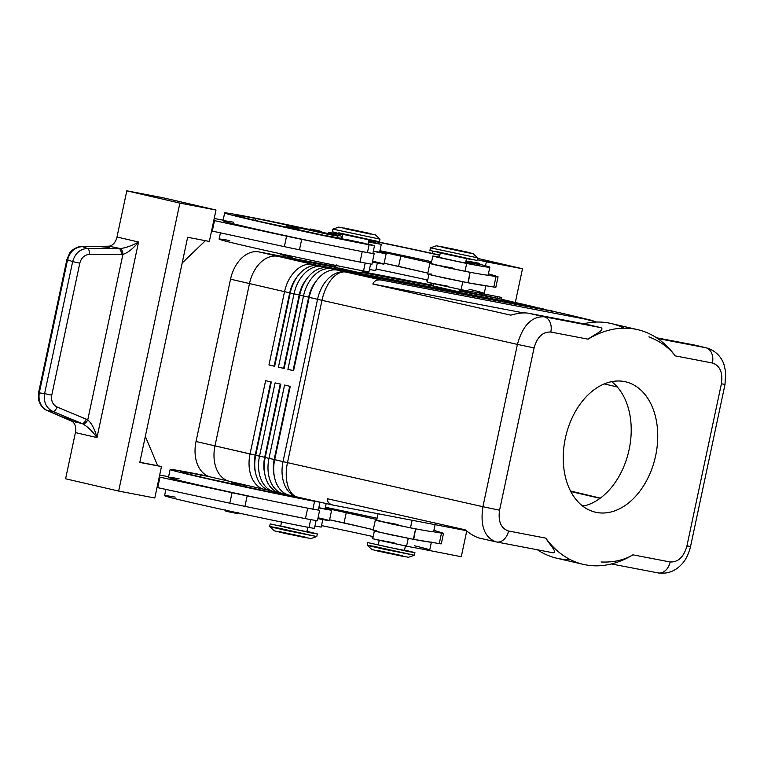 <?xml version="1.0" encoding="UTF-8"?>
<svg xmlns="http://www.w3.org/2000/svg" width="764" height="764" viewBox="0 0 764 764"><rect width="100%" height="100%" fill="white"/><g stroke="black" fill="none" stroke-linecap="round" stroke-linejoin="round"><path stroke-width="1.15" d="M611.63 381.666A66.926 45.983 -77 0 1 628.753 451.237A66.926 45.983 -77 0 1 582.808 506.207A66.926 45.983 103 0 0 628.753 451.237A66.926 45.983 103 0 0 611.63 381.666M565.312 438.345A66.926 45.983 103 0 0 595.395 512.205A66.926 45.983 103 0 0 655.283 457.378A66.926 45.983 103 0 0 625.573 381.809A66.926 45.983 103 0 0 565.312 438.345A66.926 45.983 -77 0 1 645.122 394.654A66.926 45.983 -77 0 1 621.027 508.012A66.926 45.983 -77 0 1 565.312 438.345M339.292 268.078L358.24 272.462L339.292 268.078M229.993 481.444A32.126 22.07 -77 0 1 214.99 445.87L249.484 283.559A32.126 22.07 -77 0 1 277.848 256.293L335.692 267.381L277.848 256.293A32.126 22.07 103 0 0 249.484 283.559L214.98 445.88A32.126 22.07 103 0 0 229.821 481.416A32.126 22.07 -77 0 1 229.42 481.33A32.126 22.07 -77 0 1 214.98 445.88L249.484 283.559A32.126 22.07 -77 0 1 277.848 256.303L335.692 267.39L277.848 256.303L312.906 264.42L533.367 306.66A32.126 22.07 -77 0 1 533.931 306.784A32.126 22.07 -77 0 1 535.87 307.367A32.126 22.07 103 0 0 533.367 306.66L498.309 298.552A32.126 22.07 -77 0 1 499.436 298.81M436.874 286.777L455.822 291.16L436.874 286.777M433.274 286.08L361.983 272.423L433.274 286.08M480.489 294.417A32.126 22.07 -77 0 0 479.372 294.159A32.126 22.07 103 0 1 479.935 294.283L498.882 298.667A32.126 22.07 103 0 0 498.309 298.552L459.565 291.122L498.319 298.543L459.727 290.396L498.319 298.543A32.126 22.07 -77 0 1 498.882 298.667A32.126 22.07 -77 0 1 499.274 298.762A32.126 22.07 103 0 0 498.319 298.543L533.473 306.908L312.906 264.42L277.848 256.303A32.126 22.07 103 0 0 249.484 283.559L230.537 279.175L196.033 441.496L214.98 445.88L196.033 441.496A32.126 22.07 103 0 0 210.472 476.946L264.487 489.438A32.126 22.07 -77 0 1 250.038 453.988L265.624 380.682L271.306 382L255.73 455.306A32.126 22.07 103 0 0 270.169 490.755L273.961 491.624A32.126 22.07 -77 0 1 259.512 456.175A32.126 22.07 103 0 0 274.524 491.749L277.704 492.36L274.524 491.749L275.202 491.147L274.524 491.749A32.126 22.07 -77 0 1 273.961 491.624M211.036 477.061A32.126 22.07 -77 0 1 196.033 441.496L230.537 279.175A32.126 22.07 -77 0 1 258.901 251.91L335.845 266.655L258.901 251.91L277.848 256.293L258.901 251.91A32.126 22.07 103 0 0 230.537 279.175L284.542 291.676A32.126 22.07 -77 0 1 312.906 264.42L313.431 265.614L312.906 264.42A32.126 22.07 103 0 0 284.542 291.676L249.484 283.559L214.99 445.87L255.224 455.086L270.781 381.876L255.224 455.086L250.038 453.988A32.126 22.07 103 0 0 265.051 489.552L265.719 488.96L265.051 489.552L268.231 490.163L265.051 489.552A32.126 22.07 -77 0 1 264.487 489.438M433.427 285.354L362.146 271.697L433.427 285.354M289.68 495.253A32.126 22.07 -77 0 1 273.674 469.316A32.126 22.07 -77 0 1 274.677 459.689L290.11 386.355L274.553 459.556L283.033 461.618A32.126 22.07 103 0 0 297.473 497.068A32.126 22.07 -77 0 1 283.033 461.618L317.537 299.316L309.172 297.377A32.126 22.07 -77 0 1 312.877 286.653A32.126 22.07 -77 0 1 337.535 270.122L381.694 280.13C377.301 279.337 374.36 280.636 372.851 284.027L523.569 312.915L372.851 284.027L510.81 315.14C518.173 313.068 524.085 312.438 528.554 313.25L600.962 327.651C605.155 330.096 594.936 334.145 588.07 339.178A120.464 82.77 -77 0 1 637.644 329.647L611.114 323.506A120.464 82.77 103 0 0 583.562 323.783A120.464 82.77 -77 0 1 624.007 328.176M637.644 329.647A120.464 82.77 -77 0 1 675.185 355.871C669.102 347.687 660.344 341.346 648.913 336.838C660.344 341.346 669.102 347.687 675.185 355.871L712.43 363.015A13.389 9.722 -79.2 0 0 705.745 347.725L696.157 345.433M688.011 546.012L690.513 546.699L686.893 546.107L690.513 546.699L725.017 384.387L721.397 383.805L725.017 384.387L725.638 371.896L724.157 365.182C722.754 360.216 718.036 351.22 706.471 347.887L694.791 345.099L656.534 337.774L705.745 347.725L657.632 338.509L705.745 347.725A13.389 9.722 100.8 0 1 712.43 363.015C719.994 365.612 722.983 372.546 721.397 383.805L686.893 546.107C683.761 557.071 678.174 562.361 670.143 561.97L632.898 554.836L670.143 561.97C678.174 562.361 683.761 557.071 686.893 546.107L721.397 383.805C722.983 372.546 719.994 365.612 712.43 363.015L675.185 355.871A120.464 82.77 103 0 0 588.07 339.178L550.825 332.044L588.07 339.178C594.936 334.145 605.155 330.096 600.962 327.651L544.13 316.764L600.962 327.651L587.697 324.576L528.554 313.25L544.13 316.764A13.389 9.722 100.8 0 1 550.825 332.044C542.793 331.652 537.207 336.943 534.074 347.906L499.57 510.209C497.985 521.468 500.974 528.401 508.537 530.999L545.783 538.142A120.464 82.77 103 0 0 632.898 554.836C623.93 560.174 613.32 562.552 601.058 561.979C613.32 562.552 623.93 560.174 632.898 554.836A120.464 82.77 -77 0 1 583.324 564.367A120.464 82.77 -77 0 1 545.783 538.142C550.061 545.257 557.844 552.678 553.107 552.792L496.543 541.953A13.389 9.722 100.8 0 1 496.447 541.934M570.431 559.697A120.464 82.77 -77 0 1 537.436 549.793A120.464 82.77 103 0 0 556.794 558.226L583.324 564.367M480.699 538.391C476.249 537.484 471.082 534.628 465.18 529.815L327.221 498.701C327.259 502.187 329.465 504.383 333.839 505.262L466.193 530.627L333.352 505.166C329.303 504.211 327.259 502.053 327.221 498.701L465.18 529.815C470.834 534.437 475.848 537.254 480.203 538.286L495.826 541.81C484.386 537.34 480.088 525.642 482.915 506.713L287.474 462.64A32.126 17.515 102.7 0 0 297.654 497.116A32.126 17.515 -77.3 0 1 287.474 462.64A32.126 0.611 -168 0 1 283.033 461.618L274.677 459.689L290.253 386.383L284.571 385.066L268.985 458.371A32.126 22.07 103 0 0 283.998 493.945L287.178 494.556L283.998 493.945L284.676 493.343L283.998 493.945A32.126 22.07 -77 0 1 283.434 493.821A32.126 22.07 -77 0 1 268.985 458.371L274.171 459.47L265.203 457.493L280.78 384.197L275.097 382.879L259.512 456.175L264.697 457.273L255.73 455.306L259.512 456.175L275.097 382.879L280.78 384.197L265.203 457.493A32.126 22.07 103 0 0 279.643 492.942L283.434 493.821M553.107 552.792C557.844 552.678 550.061 545.257 545.783 538.142L508.537 530.999A13.389 9.722 100.8 0 1 496.543 541.953A13.389 9.722 -79.2 0 0 508.537 530.999C500.974 528.401 497.985 521.468 499.57 510.209L482.915 506.713C480.088 525.651 484.395 537.35 495.836 541.81L496.275 541.896A13.389 9.722 -79.2 0 0 496.533 541.953L495.96 541.838M101.822 246.629L81.882 246.533C79.408 245.76 71.1 249.647 69.495 253.4L66.869 259.598L38.582 392.648L38.458 399.266C39.976 404.996 42.87 408.759 47.148 410.574L65.866 418.338L47.454 410.66A5.358 2.664 112.5 0 1 47.129 410.564A5.358 2.664 -67.5 0 0 47.454 410.66C40.845 407.231 38.114 401.301 39.279 392.849L38.582 392.648L39.279 392.849L67.557 259.798L66.86 259.598L67.557 259.798C69.935 251.604 74.853 247.211 82.321 246.619A5.358 2.626 -89.7 0 0 81.901 246.533A5.358 2.626 90.3 0 1 82.321 246.619L102.93 246.629M109.414 247.46L100.695 246.696L108.832 246.189A10.706 7.353 103 0 0 116.987 237.021A10.706 7.353 -77 0 1 108.832 246.189L120.359 248.539C125.812 247.889 131.876 245.712 138.561 242.016L116.987 237.021L138.561 242.016C131.876 245.712 125.812 247.889 120.359 248.539L108.832 246.189L82.321 246.619L87.421 248.434L119.136 248.577L87.421 248.434L82.321 246.619C74.853 247.211 69.935 251.604 67.557 259.798L72.656 261.613C75.034 253.419 79.953 249.026 87.421 248.434C79.953 249.026 75.034 253.419 72.656 261.613L67.557 259.798L39.279 392.849L44.599 393.613L72.656 261.613L44.599 393.613L51.751 395.169L79.809 263.169L72.656 261.613L79.809 263.169C81.347 257.688 84.594 254.756 89.56 254.355A5.358 2.626 -89.7 0 0 87.421 248.434A5.358 2.626 90.3 0 1 89.56 254.355L121.285 254.488A5.358 2.626 -89.7 0 0 119.136 248.577A5.358 2.626 90.3 0 1 121.285 254.488L122.918 254.402A5.358 2.55 -96.8 0 0 120.359 248.539A5.358 2.55 83.2 0 1 122.918 254.402C127.941 252.75 133.156 248.625 138.561 242.016C133.156 248.625 127.941 252.75 122.918 254.402L87.755 419.847L57.109 407.021C52.716 404.739 50.93 400.794 51.751 395.169L44.599 393.613C43.443 402.055 46.165 407.986 52.773 411.414A5.358 2.664 -67.5 0 0 57.109 407.021A5.358 2.664 112.5 0 1 52.773 411.414L81.958 423.523A5.358 2.664 -67.5 0 0 86.284 419.13A5.358 2.664 112.5 0 1 81.958 423.523L83.056 424.03A5.358 2.607 -60.4 0 0 87.755 419.847A5.358 2.607 119.6 0 1 83.056 424.03C87.784 426.78 92.434 431.297 96.99 437.581C94.765 429.215 91.69 423.304 87.755 419.847C91.69 423.304 94.765 429.215 96.99 437.581L138.561 242.016L96.99 437.581C92.434 431.297 87.784 426.78 83.056 424.03L52.773 411.414C46.165 407.986 43.443 402.055 44.599 393.613L39.279 392.849C38.114 401.301 40.845 407.231 47.454 410.66L52.773 411.414L47.454 410.66L71.644 421.136L81.958 423.523L71.644 421.136A10.706 7.353 -77 0 1 75.416 432.586L96.99 437.581L75.416 432.586L65.599 478.789L118.659 491.071L179.865 203.1L126.805 190.819L116.987 237.021L126.805 190.819L162.952 197.742L126.805 190.819L179.865 203.1L216.002 210.024L162.952 197.742L216.002 210.024L209.326 241.434L187.648 237.279L139.793 462.421L161.471 466.575L157.68 465.696L145.322 436.397L157.68 465.696L139.822 462.277L161.471 466.575L154.796 497.994L118.659 491.071L65.599 478.789L75.416 432.586A10.706 7.353 103 0 0 71.644 421.136L64.348 417.669L72.704 420.181M122.918 254.402L89.56 254.355C84.594 254.756 81.347 257.688 79.809 263.169L51.751 395.169C50.93 400.794 52.716 404.739 57.109 407.021L87.755 419.847L122.918 254.402M461.275 556.727L421.145 548.877L461.275 556.727L466.728 531.056L461.275 556.727M372.947 537.722L372.078 537.522L372.947 537.722M477.481 258.337L522.49 268.756L515.318 302.477L522.49 268.756L486.343 261.832L485.503 265.786L486.343 261.832L477.194 259.712L522.49 268.756L477.481 258.337M500.974 299.154L501.356 297.397L475.876 292.364L476.392 293.596L475.685 292.326L501.356 297.397L500.974 299.154M497.526 296.671L497.192 298.275L497.526 296.671M470.815 292.526L470.328 291.37L470.815 292.526M430.972 283.196L431.746 285.039L430.972 283.196M427.477 281.162L426.608 280.961L427.477 281.162M372.316 536.404L372.078 537.522L372.316 536.404M432.911 251.318L432.453 253.457L432.911 251.318M426.847 279.853L426.608 280.961L426.847 279.853M432.825 255.997L431.163 263.857L465.009 271.315L466.68 263.465L436.168 256.924L432.825 255.997L439.434 257.115L438.335 257.439L466.68 263.465L465.009 271.315A85.663 1.633 12 0 0 470.5 272.356A85.663 1.633 12 0 0 487.422 275.145L496.027 276.568A26.769 0.506 12 0 0 497.565 276.597L488.444 273.741L497.565 276.597A26.769 0.506 -168 0 1 498.061 276.807A26.769 0.506 -168 0 1 496.027 276.568L487.422 275.145A85.663 1.633 12 0 0 488.158 275.088L489.829 267.238A85.663 1.633 -168 0 1 466.68 263.465A85.663 1.633 12 0 0 480.107 264.382A85.663 1.633 -168 0 1 489.829 267.238M378.046 513.733L376.623 520.408L410.478 527.867L412.092 520.265L410.478 527.867A85.663 1.633 12 0 0 415.969 528.908A85.663 1.633 12 0 0 432.892 531.706L441.496 533.119A26.769 0.506 12 0 0 443.024 533.148L433.914 530.292L443.024 533.148A26.769 0.506 -168 0 1 443.531 533.358A26.769 0.506 -168 0 1 441.496 533.119L432.892 531.706A85.663 1.633 12 0 0 433.627 531.649L435.299 523.789M205.411 240.689L182.176 263.017L205.411 240.689M187.648 237.279L209.326 241.434L216.002 210.024L179.865 203.1L118.659 491.071L154.796 497.994L161.471 466.575L139.793 462.421L187.648 237.279M313.001 508.662L312.896 509.168A85.663 1.633 -168 0 1 306.794 507.993A85.663 1.633 -168 0 1 267.257 499.962L247.173 495.884L244.948 506.36L247.173 495.884A26.769 0.506 -168 0 1 232.046 492.713L229.821 503.189L232.046 492.713L159.256 477.022L159.972 477.185L157.747 487.661L229.821 503.189A26.769 0.506 12 0 0 244.948 506.36L265.032 510.438L244.948 506.36A26.769 0.506 -168 0 1 229.821 503.189L157.031 487.489L157.747 487.661L159.972 477.185L232.046 492.713A26.769 0.506 12 0 0 247.173 495.884L267.257 499.962A85.663 1.633 -168 0 1 184.095 481.626A85.663 1.633 -168 0 1 179.11 478.78M367.532 252.101L367.427 252.617A85.663 1.633 -168 0 1 361.324 251.432A85.663 1.633 -168 0 1 321.787 243.41L301.704 239.333L299.478 249.799L301.704 239.333A26.769 0.506 -168 0 1 286.576 236.162L284.351 246.638L286.576 236.162L214.503 220.634L212.277 231.1L211.561 230.938L284.351 246.638A26.769 0.506 12 0 0 299.478 249.799L319.562 253.877L299.478 249.799A26.769 0.506 -168 0 1 284.351 246.638L212.277 231.1L214.503 220.634L213.786 220.471L286.576 236.162A26.769 0.506 12 0 0 301.704 239.333L321.787 243.41A85.663 1.633 -168 0 1 238.626 225.065A85.663 1.633 -168 0 1 233.641 222.228M223.126 220.175L214.216 218.466L223.126 220.175M238.903 484.252L236.706 483.994L238.903 484.252C227.777 482.122 233.498 482.743 231.034 483.774L244.127 486.563C245.005 485.589 243.267 484.825 238.903 484.252M232.896 512.52L230.699 512.272L232.896 512.52M168.596 476.726L159.676 475.017L168.596 476.726M170.143 469.478L168.472 477.328A85.663 1.633 12 0 0 267.257 499.962A85.663 1.633 12 0 0 306.794 507.993L319.629 510.333L306.794 507.993A85.663 1.633 12 0 0 312.896 509.168L318.321 510.056L319.992 502.206L314.567 501.318L312.896 509.168L314.567 501.318A85.663 1.633 -168 0 1 222.63 482.179A85.663 1.633 -168 0 1 170.143 469.478A85.663 1.633 -168 0 1 193.292 473.25A63.316 1.203 -168 0 1 208.037 476.153A63.316 1.203 12 0 0 193.292 473.25A85.663 1.633 12 0 0 196.1 476.201A85.663 1.633 12 0 0 314.567 501.318L319.992 502.206M305.61 517.925L305.457 518.641L265.032 510.438L305.457 518.641L307.691 508.175L305.457 518.641L317.404 520.809L319.629 510.333M265.032 510.438A85.663 1.633 12 0 0 304.569 518.46A85.663 1.633 -168 0 1 265.032 510.438M165.903 489.418L164.575 495.655A85.663 1.633 12 0 0 217.062 508.356A85.663 1.633 12 0 0 309 527.494L310.661 519.673L309 527.494L314.424 528.382L316.095 520.523M309.105 526.979L309 527.494A85.663 1.633 -168 0 1 198.621 504.23A85.663 1.633 -168 0 1 175.214 497.106M238.912 483.517L238.76 484.214L238.912 483.517M231.989 481.912L231.759 482.982L231.989 481.912M209.938 476.812A26.769 0.506 12 0 0 200.875 475.007L200.464 476.917L200.875 475.007A74.948 1.423 12 0 0 180.61 471.703A74.948 1.423 12 0 0 207.837 478.627L231.11 483.564L207.837 478.627A74.948 1.423 -168 0 1 200.875 475.007A26.769 0.506 -168 0 1 209.938 476.812M244.155 486.343L268.498 491.71L287.321 494.967L269.73 491.968L244.155 486.343M238.893 485.321L236.277 485.016L238.893 485.321M309.353 499.751L305.495 498.882M281.696 521.42L280.694 526.138L288.897 528.125L306.88 531.706L307.882 526.988M287.426 255.969L285.23 255.711L287.426 255.969M293.433 227.691L291.246 227.443L293.433 227.691C284.17 226.134 287.589 225.676 285.574 227.223L298.667 230.002C297.33 227.92 300.462 229.553 293.443 227.691M316.993 230.394L314.797 230.145L316.993 230.394C307.72 228.837 311.139 228.379 309.124 229.926L322.217 232.714C320.88 230.623 324.022 232.256 316.993 230.394M224.673 212.917L223.002 220.777A85.663 1.633 12 0 0 321.787 243.41A85.663 1.633 12 0 0 361.324 251.432L374.159 253.782L361.324 251.432A85.663 1.633 12 0 0 367.427 252.617L372.851 253.505L374.522 245.645L369.098 244.767L367.427 252.617L369.098 244.767A85.663 1.633 -168 0 1 277.16 225.619A85.663 1.633 -168 0 1 224.673 212.917A85.663 1.633 -168 0 1 247.822 216.699A63.316 1.203 -168 0 1 309.372 229.439A63.316 1.203 12 0 0 247.822 216.699A85.663 1.633 12 0 0 250.63 219.65A85.663 1.633 12 0 0 369.098 244.767L368.038 243.974L374.522 245.645M360.15 261.374L359.997 262.09L319.562 253.877L359.997 262.09L362.222 251.614L359.997 262.09L371.934 264.248L374.159 253.782M319.562 253.877A85.663 1.633 12 0 0 359.099 261.909A85.663 1.633 -168 0 1 319.562 253.877M322.217 232.266A63.316 1.203 -168 0 1 328.587 233.698L337.927 236.047L331.729 235.035L293.51 226.65L293.3 227.662L293.51 226.65L286.596 224.979L286.29 226.421L286.596 224.979A26.769 0.506 12 0 0 255.405 218.447L254.995 220.366L255.405 218.447A74.948 1.423 12 0 0 235.15 215.142A74.948 1.423 12 0 0 262.367 222.066L285.641 227.013L262.367 222.066A74.948 1.423 -168 0 1 255.405 218.447A26.769 0.506 -168 0 1 286.596 224.979L326.782 234.061L328.587 233.698A63.316 1.203 12 0 0 322.217 232.266M298.686 229.783L323.029 235.159L341.852 238.416L324.261 235.407L298.686 229.783M293.424 228.761L290.807 228.465L293.424 228.761M316.974 231.473L314.367 231.167L316.974 231.473M363.922 243.2L345.414 239.285L363.922 243.2M220.433 232.858L219.106 239.094A85.663 1.633 12 0 0 271.592 251.805A85.663 1.633 12 0 0 363.53 270.943L365.192 263.122L363.53 270.943L368.955 271.822L370.626 263.972M363.645 270.427L363.53 270.943A85.663 1.633 -168 0 1 253.161 247.679A85.663 1.633 -168 0 1 229.744 240.555M342.797 233.975L341.794 238.693L349.998 240.679L367.981 244.26L368.974 239.543M581.719 505.348L584.164 505.911L581.719 505.348M600.065 498.319L570.765 491.538L600.065 498.319M600.332 498.128L570.488 491.004L600.332 498.128M617.274 386.937L604.248 383.929L617.274 386.947M408.425 551.57L404.538 550.032L414.928 552.63L408.425 551.57L367.799 542.612L408.425 551.57M379.278 540.119L378.276 544.837L386.479 546.823L404.462 550.405L405.464 545.687M367.799 542.612L367.245 545.229L371.256 546.346L414.374 555.247L382.353 548.877L367.255 545.248L373.949 546.327L414.365 555.256L414.928 552.63M367.255 545.248L371.82 549.497L383.566 552.324L408.463 557.281L414.365 555.256M403.411 556.45L377.492 550.959L376.881 550.309L402.79 555.8L403.411 556.45M287.388 494.633L287.264 495.244L291.055 496.237L313.469 500.678M310.843 532.861L306.956 531.333L317.346 533.931L310.843 532.861L270.217 523.913L310.843 532.861M303.26 531.114L284.313 526.73L303.26 531.114M270.217 523.913L269.663 526.53L273.674 527.647L316.793 536.548L284.771 530.178L269.673 526.549L276.367 527.628L316.783 536.557L317.346 533.931M269.673 526.549L274.238 530.799L285.984 533.625L310.881 538.582L316.783 536.557M305.829 537.751L279.911 532.25L279.299 531.61L305.208 537.102L305.829 537.751M433.809 283.568L433.255 286.185L446.291 289.222L459.441 291.752L459.995 289.136M470.519 259.407L437.209 252.34L436.416 251.518L477.032 260.467L477.586 257.85L430.457 247.832L477.586 257.85L430.476 247.822L429.903 250.449L470.519 259.407M467.96 252.769L436.378 245.798L454.761 249.351L473.012 253.581L467.96 252.769L467.339 252.13L441.43 246.629L442.041 247.278L467.96 252.769M336.227 264.869L335.673 267.486L348.709 270.523L361.859 273.054L362.413 270.437M332.875 229.133L332.321 231.75L336.332 232.867L372.937 240.708L339.627 233.641L338.834 232.81L379.45 241.768L380.004 239.151L332.875 229.133L380.004 239.151L332.894 229.124L338.796 227.099L375.43 234.882L338.796 227.099M370.378 234.07L369.757 233.421L343.848 227.93L344.459 228.579L370.378 234.07M273.674 468.666A28.373 19.492 -77 0 1 274.553 459.556L274.171 459.47A28.373 19.492 103 0 0 274.266 476.115A28.373 19.492 -77 0 1 274.171 459.47L289.728 386.269L274.553 459.556A28.373 19.492 103 0 0 273.665 468.065L273.674 469.316M264.201 466.47A28.373 19.492 -77 0 1 265.079 457.369L280.636 384.158L264.697 457.273A28.373 19.492 103 0 0 264.793 473.919A28.373 19.492 -77 0 1 264.697 457.273L280.254 384.072L265.079 457.369A28.373 19.492 103 0 0 264.191 465.868L264.191 467.119A32.126 22.07 -77 0 1 265.203 457.493L268.985 458.371L284.571 385.066L290.253 386.383L274.677 459.689A32.126 22.07 103 0 0 289.117 495.139L297.473 497.068A32.126 22.07 103 0 0 297.578 497.097M280.207 493.066A32.126 22.07 -77 0 1 264.191 467.119M567.031 314.443A32.126 22.07 103 0 0 566.926 314.415A32.126 22.07 103 0 0 566.363 314.3A32.126 25.909 -76.5 0 1 567.174 314.481A32.126 25.909 103.5 0 0 566.363 314.3L596.493 322.055L591.527 320.336L381.694 280.13L591.527 320.336L566.363 314.3A32.126 22.07 -77 0 1 566.926 314.415L558.56 312.486A32.126 22.07 103 0 0 557.997 312.361L337.535 270.122A32.126 22.07 103 0 0 309.172 297.377L293.596 370.674L287.913 369.365L303.489 296.06L299.698 295.181L284.122 368.487L278.43 367.169L294.016 293.873L290.224 292.994L274.648 366.29L268.957 364.972L284.542 291.676L289.728 292.774A28.373 19.492 -77 0 1 297.463 276.415A28.373 19.492 103 0 0 289.728 292.774L284.542 291.676L268.957 364.972L274.142 366.08L289.728 292.774L274.142 366.08L268.957 364.972L274.648 366.29L290.224 292.994L299.202 294.971A28.373 19.492 -77 0 1 306.937 278.612A28.373 19.492 103 0 0 299.202 294.971L294.016 293.873L278.43 367.169L283.616 368.267L299.202 294.971L283.616 368.267L278.43 367.169L284.122 368.487L299.698 295.181L308.675 297.158A28.373 19.492 -77 0 1 316.411 280.799A28.373 19.492 103 0 0 308.675 297.158L303.489 296.06L287.913 369.365L293.089 370.464L308.675 297.158L293.089 370.464L287.913 369.365L293.596 370.674L309.048 297.244L317.537 299.316A32.126 22.07 -77 0 1 345.901 272.051L557.997 312.361A32.126 22.07 -77 0 1 559.124 312.629M270.733 490.87A32.126 22.07 -77 0 1 254.718 464.923A32.126 22.07 -77 0 1 255.73 455.306L271.306 382L265.624 380.682L250.038 453.988L214.99 445.87A32.126 22.07 103 0 0 229.429 481.32M254.727 464.283A28.373 19.492 -77 0 1 255.606 455.172L255.224 455.086A28.373 19.492 103 0 0 255.319 471.732A28.373 19.492 -77 0 1 255.224 455.086L255.606 455.172A28.373 19.492 103 0 0 254.718 463.672L254.718 464.923M552.315 311.053L331.853 268.804L332.378 270.007L331.853 268.804A32.126 22.07 103 0 0 303.489 296.06A32.126 22.07 -77 0 1 331.853 268.804L328.062 267.925A32.126 22.07 103 0 0 299.698 295.181A32.126 22.07 -77 0 1 303.403 284.456A32.126 22.07 -77 0 1 328.062 267.925L552.315 311.053A32.126 22.07 -77 0 1 552.878 311.168A32.126 22.07 -77 0 1 554.817 311.75A32.126 22.07 103 0 0 552.315 311.053M552.878 311.168L549.087 310.289A32.126 22.07 103 0 0 548.523 310.174A32.126 22.07 -77 0 1 549.65 310.432M312.877 286.653L312.323 287.77A28.373 19.492 103 0 0 309.048 297.244L293.596 370.674L293.089 370.464L309.048 297.244A28.373 19.492 -77 0 1 312.6 287.235M542.841 308.857L322.379 266.607L322.905 267.811L322.379 266.607A32.126 22.07 103 0 0 294.016 293.873A32.126 22.07 -77 0 1 322.379 266.607L318.588 265.729A32.126 22.07 103 0 0 290.224 292.994A32.126 22.07 -77 0 1 293.93 282.26A32.126 22.07 -77 0 1 318.588 265.729L542.841 308.857A32.126 22.07 -77 0 1 543.405 308.981A32.126 22.07 -77 0 1 545.343 309.563A32.126 22.07 103 0 0 542.841 308.857M543.405 308.981L539.613 308.102A32.126 22.07 103 0 0 539.05 307.978A32.126 22.07 -77 0 1 540.177 308.236M303.403 284.456L302.85 285.583A28.373 19.492 103 0 0 299.574 295.057L284.122 368.487L283.616 368.267L299.574 295.057A28.373 19.492 -77 0 1 303.127 285.039M293.93 282.26L293.376 283.387A28.373 19.492 103 0 0 290.1 292.86L274.648 366.29L274.142 366.08L290.1 292.86A28.373 19.492 -77 0 1 293.653 282.842M298.046 497.192A32.126 17.515 -77.3 0 1 297.654 497.116L297.473 497.068M283.033 461.618A32.126 0.611 12 0 0 287.474 462.64L321.978 300.328A32.126 0.611 -168 0 1 317.537 299.316L283.033 461.618M287.474 462.64L482.915 506.713L517.409 344.402L321.978 300.328L287.474 462.64M482.915 506.713L499.57 510.209L534.074 347.906L517.409 344.402L482.915 506.713M550.825 332.044A13.389 9.722 -79.2 0 0 544.13 316.764C531.582 316.372 522.671 325.588 517.409 344.402L534.074 347.906C537.207 336.943 542.793 331.652 550.825 332.044M372.851 284.027C374.36 280.636 377.301 279.337 381.694 280.13L345.901 272.051A32.126 17.515 102.7 0 0 321.978 300.328L517.409 344.402C522.671 325.588 531.582 316.372 544.13 316.764L528.554 313.25C524.085 312.438 518.173 313.068 510.81 315.14L372.851 284.027M345.901 272.051A32.126 22.07 103 0 0 317.537 299.316A32.126 0.611 12 0 0 321.978 300.328A32.126 17.515 -77.3 0 1 345.901 272.051M670.143 561.97A13.389 9.722 100.8 0 1 658.138 572.924A13.389 9.722 100.8 0 1 657.89 572.866A13.389 9.722 -79.2 0 0 658.148 572.924A13.389 9.722 -79.2 0 0 670.143 561.97M440.379 252.674L439.376 257.392L457.598 261.498L465.562 262.959L466.556 258.242M468.943 289.193A85.663 1.633 -168 0 1 461.112 289.642L428.508 282.584L448.707 286.347M427.716 280.044A74.948 1.423 12 0 0 376.05 269.043A74.948 1.423 -168 0 1 427.716 280.044M369.575 268.928L369.451 269.511L375.735 270.542L377.397 262.682M428.929 274.324L427.267 282.174L461.112 289.642L462.774 281.821L461.112 289.642A85.663 1.633 12 0 0 484.261 293.414L485.933 285.564M495.339 287.063A26.769 0.506 -168 0 1 493.802 287.044L485.197 285.621A85.663 1.633 -168 0 1 468.275 282.823A85.663 1.633 12 0 0 485.197 285.621L468.275 282.823L493.802 287.044L496.027 276.568L493.802 287.044A26.769 0.506 12 0 0 495.836 287.274L498.061 276.807M342.606 234.863A63.316 1.203 12 0 0 341.546 236.191L342.291 236.362L341.546 236.191L341.107 238.263L341.546 236.191A63.316 1.203 -168 0 1 328.291 232.6A63.316 1.203 -168 0 1 342.606 234.863M368.449 242.026L368.611 241.262L381.293 244.356L368.449 242.026M368.821 240.268A74.948 1.423 -168 0 1 439.816 255.31A74.948 1.423 12 0 0 368.821 240.268M465.773 261.937L465.648 262.529L474.282 264.058L466.221 262.042L466.097 262.625L465.773 261.937M467.434 261.336A85.663 1.633 12 0 0 465.973 261.002A85.663 1.633 -168 0 1 467.434 261.336M439.863 255.09A85.663 1.633 12 0 0 368.869 240.039A85.663 1.633 -168 0 1 439.863 255.09M467.205 262.071L480.088 264.774C480.336 263.666 479.219 263.036 476.755 262.873L468.141 261.145L467.205 262.071M443.435 258.442L461.943 262.367L443.435 258.442M379.947 250.716A74.948 1.423 -168 0 1 431.612 261.718A74.948 1.423 12 0 0 379.947 250.716M373.472 250.602L373.348 251.184L379.622 252.216L381.293 244.356M373.309 251.346A29.443 0.563 12 0 0 379.698 251.862A29.443 0.563 -168 0 1 386.173 253.61A29.443 0.563 -168 0 1 373.309 251.346M372.584 261.202A29.443 0.563 -168 0 1 372.402 262.081A29.443 0.563 12 0 0 383.948 264.077L386.173 253.61M487.422 275.145A85.663 1.633 -168 0 1 470.5 272.356A85.663 1.633 -168 0 1 465.009 271.315L432.405 264.258L452.603 268.021M379.784 251.48L431.354 262.95L379.784 251.48M431.221 263.551L445.737 267.352L470.5 272.356L446.625 267.553L431.221 263.551M429.846 263.57L427.62 274.047L444.4 278.02L467.893 282.766L470.118 272.29L468.275 282.823L431.498 275.107L427.706 274.028L431.316 274.009M382.21 252.473L382.315 251.958L382.21 252.473M384.13 263.236L398.598 266.359L400.823 255.883L398.598 266.359L427.821 273.12L384.13 263.236M431.011 263.551L431.144 262.902L431.011 263.551M468.437 261.231L479.095 263.437L468.437 261.231M325.416 507.277A74.948 1.423 -168 0 1 377.082 518.269A74.948 1.423 12 0 0 325.416 507.277M318.941 507.153L318.808 507.745L325.092 508.767L326.199 503.552M414.413 545.754A85.663 1.633 -168 0 1 406.582 546.193L373.978 539.136L394.176 542.898M373.185 536.595A74.948 1.423 12 0 0 321.52 525.594A74.948 1.423 -168 0 1 373.185 536.595M315.045 525.479L314.921 526.062L321.195 527.093L322.866 519.243M374.398 530.875L372.727 538.735L406.582 546.193L408.243 538.381L406.582 546.193A85.663 1.633 12 0 0 429.731 549.975L431.402 542.115M440.799 543.615A26.769 0.506 -168 0 1 439.271 543.596L430.667 542.173A85.663 1.633 -168 0 1 413.735 539.384A85.663 1.633 12 0 0 430.667 542.173L413.735 539.384L439.271 543.596L441.496 533.119L439.271 543.596A26.769 0.506 12 0 0 441.305 543.825L443.531 533.358M318.053 517.763A29.443 0.563 -168 0 1 317.862 518.632A29.443 0.563 12 0 0 329.418 520.628L331.643 510.161A29.443 0.563 -168 0 1 318.779 507.898A29.443 0.563 12 0 0 325.168 508.423A29.443 0.563 -168 0 1 331.643 510.161M432.892 531.706A85.663 1.633 -168 0 1 415.969 528.908A85.663 1.633 -168 0 1 410.478 527.867L377.874 520.809L398.073 524.572M325.254 508.031L376.814 519.501L325.254 508.031M376.69 520.103L391.197 523.913L415.969 528.908L392.094 524.104L376.69 520.103M375.315 520.131L373.09 530.598L389.869 534.571L413.353 539.317L415.587 528.85L413.735 539.384L376.958 531.668L373.176 530.579L376.786 530.569M327.68 509.025L327.785 508.518L327.68 509.025M329.59 519.787L344.067 522.91L346.293 512.443L344.067 522.91L373.29 529.672L329.59 519.787M376.471 520.103L376.614 519.453L376.471 520.103M498.873 298.667L533.931 306.784M238.569 512.739C236.83 514.296 239.495 513.733 231.884 512.52C223.432 510.591 226.421 511.546 225.475 509.96M293.099 256.188C291.485 257.812 294.13 257.22 283.874 255.415C277.781 253.753 281.534 255.386 280.006 253.4M337.927 236.047L337.592 237.614M436.378 245.798L430.476 247.822M473.012 253.581L477.576 257.831M375.43 234.882L379.994 239.132M592.243 320.488L566.926 314.415M333.352 505.166L297.654 497.116M611.391 563.966L658.148 572.924C667.211 574.165 674.965 571.386 681.383 564.577C685.346 560.728 688.393 554.779 690.513 546.699M328.291 232.6L328.081 233.593"/></g></svg>
